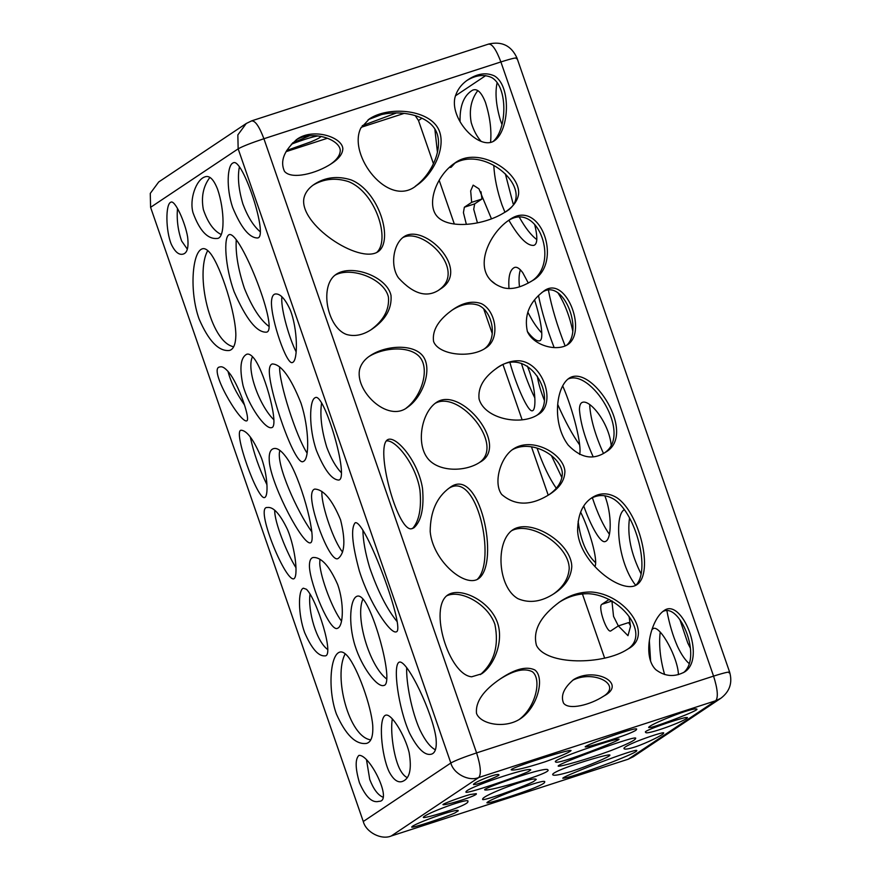 <?xml version="1.0" encoding="UTF-8"?>
<svg xmlns="http://www.w3.org/2000/svg" width="880" height="880" viewBox="0 0 880 880"><rect width="100%" height="100%" fill="white"/><g stroke="black" fill="none" stroke-linecap="round" stroke-linejoin="round"><path stroke-width="1.32" d="M428.659 459.547C415.426 444.851 421.443 412.423 436.359 402.457C460.823 385.385 510.62 446.182 479.787 462.308C465.729 471.691 440.055 472.197 428.659 459.547M568.227 445.126C551.738 423.368 555.951 387.035 569.107 378.213C591.613 363.33 637.692 434.401 605.616 452.188C593.12 460.383 580.657 458.029 568.227 445.126M411.136 528.869C396.902 529.914 375.1 448.063 387.387 439.835C395.406 434.467 418.286 461.032 422.51 488.378C424.215 507.991 421.333 521.147 413.897 527.835L411.136 528.869M398.552 277.97C390.104 266.332 393.008 244.035 403.975 236.709C424.16 222.783 471.581 269.962 440.341 289.058C427.735 298.309 413.809 294.613 398.552 277.97M471.669 676.797C448.855 674.806 428.461 607.838 447.755 594.979C460.504 586.465 489.94 600.941 497.475 622.622C503.987 641.355 494.175 665.456 481.646 673.816L471.669 676.797M577.61 530.354C577.83 514.712 582.582 503.855 591.844 497.783C599.72 492.602 607.97 492.525 616.583 497.541C639.518 512.336 654.236 573.1 636.944 584.672C622.248 594.979 578.666 562.584 577.61 530.354M436.205 215.27C426.679 202.444 436.854 175.065 454.751 163.108C478.401 145.101 520.795 172.403 518.573 194.172C517.517 200.959 513.128 206.855 505.428 211.86C485.078 225.445 447.293 230.208 436.205 215.27M536.448 645.348C532.576 630.597 540.408 616.066 559.944 601.744C569.437 595.221 579.722 591.965 590.799 591.987C625.042 593.648 655.05 635.14 627.77 649.088C603.614 665.214 546.062 665.522 536.448 645.348M501.699 494.461C493.086 483.098 500.291 457.358 513.447 448.91C532.532 436.348 563.585 453.871 564.905 471.185C564.828 479.974 559.889 487.586 550.099 494.021C531.443 505.989 515.306 506.143 501.699 494.461M503.448 287.771C468.842 276.562 487.245 234.663 508.849 220.231C540.419 196.196 564.553 264.407 531.63 281.072C520.894 287.606 511.5 289.839 503.448 287.771M563.497 703.054C560.505 695.574 563.926 687.72 573.76 679.47C595.122 666.523 628.067 683.76 603.46 696.245C590.909 704.616 568.7 710.644 563.497 703.054M477.213 579.48C462.902 586.52 432.663 559.625 430.188 531.597C430.298 511.742 436.722 497.167 449.46 487.872C479.589 463.606 500.566 563.475 478.401 578.787L477.213 579.48M433.565 341.451C432.014 330.341 438.504 319.682 453.068 309.452C463.166 302.522 472.593 300.575 481.349 303.633C495.902 310.442 500.929 339.251 485.386 348.249C469.623 358.776 438.284 354.717 433.565 341.451M527.384 331.562C523.985 315.733 529.155 302.478 542.905 291.808C565.015 272.734 587.818 330.77 567.974 344.465C556.644 352.033 533.357 345.378 527.384 331.562M655.787 669.669C641.795 656.205 650.903 619.388 663.949 610.676C681.351 597.047 706.673 657.712 684.827 671.825C674.641 677.358 664.972 676.643 655.787 669.669M284.438 171.281C279.818 161.051 284.13 150.282 297.385 138.974C313.456 127.853 341.759 136.972 342.837 148.445C342.815 153.659 339.064 158.697 331.573 163.57C316.635 173.547 291.401 180.026 284.438 171.281M454.795 98.208C456.72 90.409 461.219 84.183 468.314 79.519C477.642 73.458 486.321 72.248 494.351 75.889C511.445 85.657 509.399 130.713 494.384 140.745C479.974 150.92 450.45 120.571 454.795 98.208M479.072 399.014C477.752 387.541 483.824 377.146 497.288 367.807C504.724 362.769 512.182 360.437 519.684 360.811C544.038 363.319 556.699 404.778 537.944 414.645C520.883 426.03 484.693 418.99 479.072 399.014M303.985 197.901C305.327 192.478 308.781 187.935 314.336 184.261C325.325 177.155 337.546 175.692 351.01 179.872C379.104 190.85 394.064 241.043 377.982 251.768C359.073 264.396 298.408 224.125 303.985 197.901M476.52 713.427C480.59 724.394 505.142 729.025 520.443 718.718C538.076 706.948 544.918 677.391 534.842 669.955C526.57 666.017 515.251 668.866 500.874 678.502C483.417 690.228 475.299 701.866 476.52 713.427M360.8 128.106C347.358 155.155 388.619 208.956 416.548 185.482C434.5 173.492 447.271 144.815 438.02 128.216C427.504 109.351 388.542 106.084 369.347 118.91L360.8 128.106M334.224 275.803C319.726 288.816 327.822 327.536 346.368 334.422C354.684 336.864 363.286 335.06 372.174 329.021C385.737 319.627 392.018 308.418 391.006 295.383C386.903 276.628 351.978 263.736 336.16 274.296L334.224 275.803M513.656 529.287L512.743 529.859C494.956 541.739 497.805 587.741 518.144 598.774C529.661 603.57 541.761 601.777 554.444 593.395C565.147 586.322 570.922 577.478 571.78 566.874C571.846 543.466 532.257 518.496 513.656 529.287M359.843 368.61C353.914 390.093 387.475 423.181 407.407 407.363C423.093 396.88 432.751 368.885 422.873 356.004C413.38 343.629 385.858 345.213 370.282 355.619C364.958 359.073 361.482 363.407 359.843 368.61M435.083 403.381C459.459 389.378 506.209 446.38 478.467 463.144M406.109 408.177C421.036 397.078 429.902 370.249 420.288 357.72C411.059 345.697 384.791 346.852 369.028 356.488M567.864 379.148C590.392 368.005 633.38 434.39 604.263 453.035M446.534 595.914C459.888 589.182 487.619 603.394 494.901 624.349C499.147 645.59 494.296 662.354 480.359 674.619M453.475 163.999C486.178 143.088 540.397 193.908 504.108 212.707M512.05 449.9C531.201 438.779 561.033 455.939 562.331 472.912C562.32 481.25 557.81 488.565 548.79 494.868M370.876 329.857C383.658 320.496 389.51 309.573 388.432 297.11C384.439 278.861 351.285 266.167 334.928 275.209M507.562 221.133C537.999 199.892 561.033 264.583 530.332 281.908M448.173 488.785C477.147 468.446 496.815 561.693 477.07 579.546M541.618 292.721C562.914 276.76 583.88 330.418 566.621 345.279M415.25 186.318C432.52 173.844 444.466 146.135 435.446 129.943C425.161 111.496 387.706 107.965 368.093 119.79M296.109 139.876C312.345 130.031 339.218 139.007 340.263 150.161C340.296 155.034 336.963 159.786 330.253 164.428M495.99 368.698C529.166 342.793 559.328 400.004 536.624 415.47M313.082 185.141C323.884 178.728 335.665 177.551 348.436 181.588C375.782 192.269 390.687 240.119 376.629 252.549M467.038 80.41C475.992 75.042 484.242 74.107 491.777 77.605C508.376 87.087 506.924 129.866 493.075 141.515M662.673 611.633C679.613 601.744 702.625 657.503 683.485 672.639M519.145 719.543C535.821 707.234 542.102 678.931 532.268 671.671C524.37 667.799 513.48 670.362 499.598 679.371M451.781 310.343C461.483 304.04 470.47 302.379 478.764 305.349C492.855 311.905 498.146 339.405 484.055 349.085M572.495 680.383C593.373 669.273 623.997 684.981 602.129 697.103M558.657 602.624C567.831 596.629 577.687 593.659 588.225 593.703C621.676 595.254 651.695 635.514 626.45 649.935M590.579 498.685C598.136 494.318 605.946 494.505 614.009 499.268C636.372 513.689 650.925 571.835 635.591 585.442M402.721 237.644C423.181 226.721 467.137 270.523 439.01 289.894M553.146 594.242C563.101 587.246 568.447 578.699 569.206 568.59C569.272 545.358 530.255 520.575 511.489 530.783M386.221 440.968C395.219 439.032 415.943 464.222 419.936 490.094C421.641 508.222 419.166 521.048 412.522 528.561M629.222 733.458C616.264 738.672 585.541 747.956 585.156 746.856C586.674 744.304 640.387 725.186 636.46 729.443C636.691 730.037 634.282 731.379 629.222 733.458M533.335 781.682C521.422 787.688 480.073 802.285 482.713 799.216C480.865 795.905 533.962 775.643 536.261 779.46L533.335 781.682M528.407 771.562C516.879 777.139 464.376 794.816 465.949 792.055C464.695 788.282 529.584 766.337 530.772 769.89L528.407 771.562M456.302 808.093C444.51 812.592 423.324 818.719 423.28 817.355C425.337 813.45 471.339 796.543 467.841 801.625C468.325 802.692 464.475 804.848 456.302 808.093M610.808 762.575C582.527 773.091 566.522 778.316 562.793 778.25C562.628 776.16 638.814 747.032 636.768 750.651C637.296 751.553 628.65 755.535 610.808 762.575M454.74 813.054C444.576 817.586 411.29 828.564 411.675 827.079C412.379 824.208 459.327 807.312 458.238 810.843L454.74 813.054M610.181 750.86C589.347 758.615 558.624 767.47 558.14 766.062C558.239 763.389 639.771 733.59 635.58 738.507C635.206 740.322 626.736 744.447 610.181 750.86M534.523 787.798C519.486 793.914 486.893 804.21 486.871 802.758C488.389 799.381 548.328 776.908 544.61 782.133C544.995 782.936 541.629 784.828 534.523 787.798M391.215 836L628.188 759.209L633.336 756.723L720.896 698.236C729.718 691.504 732.633 682.825 729.652 672.199L516.978 58.025C511.379 45.749 501.996 41.074 488.818 44L251.834 120.791L246.279 123.475L237.842 134.926L238.161 148.841L450.835 763.015L363.275 821.502C365.981 832.271 381.348 840.246 391.215 836L478.775 777.524C468.908 781.77 453.541 773.795 450.835 763.015C455.246 760.518 463.837 757.152 476.586 752.906C480.689 765.897 481.415 774.103 478.775 777.524L715.748 700.733L628.188 759.209M476.751 784.135C484.077 781.99 500.731 775.291 498.872 774.807C497.794 772.519 472.648 782.738 473.484 784.597L476.751 784.135M685.641 717.552C675.455 719.587 641.377 731.61 645.722 732.171C644.325 736.109 686.477 720.863 687.445 717.552L685.641 717.552M544.896 761.871C560.296 756.36 569.019 752.598 571.065 750.574C569.998 748.671 507.166 768.9 511.357 769.89C514.272 770.748 525.459 768.075 544.896 761.871M651.321 727.309C661.001 724.834 698.489 710.512 696.949 709.192C694.43 706.299 647.196 725.384 648.703 727.562L651.321 727.309M571.516 771.375C586.916 766.458 610.445 756.547 609.939 755.095C609.554 753.5 578.281 762.773 563.409 768.625C555.808 771.705 552.233 773.729 552.695 774.697C553.465 776.039 559.735 774.928 571.516 771.375M565.631 760.199C581.647 755.326 619.399 740.608 619.102 739.189C616.583 737.649 549.351 760.43 555.72 761.959C555.896 762.685 559.207 762.102 565.631 760.199M635.459 746.834C646.657 743.061 664.114 734.492 663.63 733.073C664.928 731.467 649 736.538 636.658 741.466C627.594 745.25 623.381 747.648 624.008 748.638C624.668 749.65 628.485 749.045 635.459 746.834M469.953 794.563C460.911 797.093 441.98 804.078 442.959 804.65C444.862 805.904 479.347 795.124 476.212 793.672L469.953 794.563M533.984 771.87C516.406 776.754 482.636 788.953 484.682 789.844C487.685 792.154 553.619 772.585 547.789 769.857C547.602 768.801 543.004 769.472 533.984 771.87M309.606 135.762L292.578 142.901M320.914 136.444C320.628 137.379 317.273 139.183 310.849 141.856L286.682 150.469M291.324 144.199C303.853 139.469 312.697 136.719 317.867 135.96M286.011 151.668L327.382 138.259M361.24 127.281L404.173 113.377M396.451 112.937L362.274 125.664M368.544 119.515L381.678 114.521M481.008 191.774L481.965 199.001L474.661 203.885L473.726 209.275L477.433 222.86M611.941 601.172L613.536 616.363L618.332 625.911L628.639 622.578L630.443 625.691M521.422 363.374C525.316 376.288 529.782 387.783 534.82 397.881M551.43 455.642L561.946 477.741M592.372 497.739C597.575 513.458 603.251 525.646 609.422 534.303M589.809 404.635L589.743 406.153C590.81 419.749 595.386 435.523 603.482 453.486M548.438 290.224C551.694 307.329 557.26 325.908 565.136 345.972M690.404 648.252L687.786 643.06L679.932 619.795M595.639 562.76C586.388 554.169 580.547 540.342 578.138 521.279M513.106 203.72L505.34 173.833M536.811 239.58C531.157 235.389 525.305 227.887 519.255 217.063M664.598 674.531C660.187 658.878 658.724 644.721 660.209 632.082M481.14 141.394C476.894 136.576 473.583 130.339 471.24 122.694C468.941 110.176 471.108 99.506 477.741 90.684M541.783 332.992C536.998 327.954 532.334 321.002 527.791 312.125M519.497 286.847C518.661 279.796 518.958 274.12 520.388 269.808M641.146 574.046C630.96 553.718 627.088 535.018 629.541 517.935M579.678 444.972C572.341 434.632 565.015 421.124 557.711 404.437M537.053 448.118C543.07 465.146 549.472 478.511 556.259 488.191M509.003 288.563C508.156 276.661 509.971 269.643 514.448 267.498C516.835 266.607 519.618 268.367 522.808 272.778L528.308 283.096M534.556 299.805C540.881 319.473 544.412 340.208 539.484 340.846C536.525 341.319 532.488 338.195 527.34 331.463M650.595 661.122L649.352 640.684M651.948 629.607L653.565 628.364C660.649 626.043 678.04 657.976 678.414 674.652M583.77 506.077C590.579 525.316 600.644 544.06 605.418 541.464C611.776 539.407 612.018 513.909 604.824 495.759M501.985 124.575L500.478 120.494C496.034 105.369 494.923 92.73 497.156 82.588M580.624 512.127C589.061 528.968 598.323 559.768 594.968 566.632M437.437 152.24L434.83 128.909M454.927 163.152L451.044 167.288L449.207 167.519M421.938 118.206L418.484 120.516L433.433 163.702M439.175 180.279L454.322 224.015M483.659 308.759L492.25 333.542M503.14 365.013L522.126 419.837M531.465 446.809L548.229 495.209M582.406 593.912L604.648 658.152M538.461 295.416C541.717 311.586 546.942 328.966 554.147 347.589M572.825 331.375C569.624 316.129 564.63 303.226 557.832 292.677M611.182 445.06C608.916 422.906 590.359 399.74 582.604 402.27C580.591 402.82 579.535 405.229 579.436 409.497C580.492 423.016 585.057 438.746 593.12 456.676M689.326 663.729C685.234 660.22 681.285 654.445 677.49 646.393C672.826 635.701 669.284 623.744 666.853 610.522M490.963 280.533L495.616 284.207M504.9 212.135L501.985 204.886C497.178 190.872 494.45 177.716 493.79 165.407M534.644 224.367C537.801 237.27 537.515 244.277 533.797 245.377C527.318 246.048 519.024 237.699 508.915 220.341M460.064 121.66C459.657 105.853 463.848 95.348 472.615 90.156C477.213 88.22 481.492 92.301 485.463 102.421C489.995 116.82 491.7 130.163 490.556 142.439M635.69 585.354C617.21 561.638 614.229 514.602 624.404 509.663M510.037 362.923C515.614 383.471 528 412.753 532.488 410.751C536.569 409.431 535.48 388.619 529.485 371.591L527.34 366.102M562.683 385.88C573.221 409.761 582.186 446.38 579.59 454.454M544.379 400.389C540.661 390.973 538.307 382.888 537.317 376.123M491.469 218.867L478.94 188.815L473.165 185.141L470.668 190.883L471.658 202.345L464.354 207.218L463.419 212.619L466.356 224.334M629.09 616.517L630.487 626.472L627.979 635.679L618.332 625.911L610.775 630.916M611.028 630.795C607.134 634.293 597.465 606.364 601.865 604.318L609.169 599.445M347.919 656.502C357.742 668.47 371.151 705.694 372.735 725.472C373.285 736.208 371.206 742.192 366.476 743.424C355.784 744.81 345.763 734.998 336.391 713.999C327.679 689.953 330.11 655.226 339.559 652.168C341.935 651.288 344.729 652.729 347.919 656.502M210.683 253.726C221.331 267.85 235.73 313.621 235.851 335.17C235.675 344.267 233.53 349.371 229.416 350.471C218.757 351.604 208.626 341.066 199.034 318.857C189.255 291.533 192.17 252.109 202.147 248.875C204.611 247.962 207.449 249.579 210.683 253.726M289.399 461.945C303.204 485.518 317.108 541.112 310.442 542.85C303.061 545.248 273.13 488.939 269.5 463.43C268.51 454.773 269.797 449.867 273.372 448.69C277.629 447.293 282.964 451.704 289.399 461.945M287.617 529.782C280.071 513.986 273.328 506.561 267.377 507.507C254.375 505.725 284.614 580.536 293.645 578.875C298.639 577.258 295.35 548.493 287.617 529.782M363.847 600.028C376.266 616.528 394.13 684.739 383.757 685.487C377.201 687.61 361.867 667.469 355.069 645.788C347.919 622.974 350.207 598.444 357.115 596.211C359.062 595.496 361.295 596.772 363.847 600.028M254.925 359.579C265.87 375.485 279.466 427.031 271.59 427.647C265.397 429.66 248.545 405.834 243.001 385.418C239.371 368.071 240.559 357.709 246.565 354.31C248.941 353.419 251.735 355.179 254.925 359.579M193.05 212.839C189.123 199.232 196.251 179.707 204.732 176.957C209.319 175.021 213.598 179.113 217.569 189.222C224.587 209.473 225.357 239.184 216.821 238.469C207.537 239.195 199.617 230.648 193.05 212.839M389.114 771.716C381.326 755.348 378.125 717.618 385.671 715.176C391.534 713.141 404.943 735.515 409.101 752.389C411.961 769.054 409.739 778.745 402.424 781.44C397.837 783.035 393.393 779.79 389.114 771.716M271.458 301.895C270.93 319.451 286.869 366.135 292.545 362.461C298.254 360.602 297.715 328.46 290.191 309.815C284.988 298.474 279.928 293.216 275.011 294.03C272.888 294.624 271.711 297.242 271.458 301.895M269.346 369.732C268.07 389.004 295.064 467.28 303.292 461.472C309.749 459.393 309.188 427.999 301.015 403.172C290.675 377.212 281.094 364.144 272.261 363.946C270.6 364.452 269.632 366.377 269.346 369.732M171.325 244.321C165.682 230.868 165.363 203.984 170.852 202.202C174.889 199.507 185.207 222.31 187.627 237.028C188.804 247.247 187.319 252.934 183.161 254.089C178.97 255.266 175.032 252.01 171.325 244.321M246.279 123.475L158.719 181.962L150.271 193.402L150.59 207.328L363.275 821.502M311.553 496.298C311.63 514.756 330.957 564.377 338.316 558.327C344.861 553.025 345.609 540.188 340.56 519.816C332.167 499.675 323.554 489.423 314.721 489.071C312.708 489.632 311.652 492.041 311.553 496.298M409.596 733.205C398.519 708.95 392.282 664.411 399.322 662.123C407.297 659.505 433.059 713.68 436.051 738.485C436.898 747.791 435.347 753.027 431.387 754.182C424.919 755.876 417.648 748.891 409.596 733.205M306.438 589.281C316.789 599.06 335.093 657.063 324.775 655.875C318.318 656.282 311.597 648.516 304.634 632.566C298.067 614.658 297.946 589.941 303.358 588.192L306.438 589.281M359.447 782.76C355.267 768.24 355.091 759.121 358.897 755.403C369.677 753.885 393.294 801.823 378.961 801.328C372.218 803.264 365.717 797.071 359.447 782.76M232.584 207.295C226.094 188.056 227.194 164.835 233.222 162.877C242.539 156.618 269.445 238.711 257.279 237.974C249.172 237.71 240.944 227.491 232.584 207.295M230.857 375.012C240.24 388.839 250.844 420.552 246.587 420.915C239.36 422.334 207.658 367.433 219.934 366.96C222.618 366.025 226.27 368.709 230.857 375.012M359.315 570.823C352.055 544.038 350.691 528.011 355.223 522.731C365.332 519.354 406.703 631.158 396.099 631.906C390.071 633.853 369.281 602.866 359.315 570.823M234.102 291.687C225.28 267.487 223.124 236.599 229.306 234.597C240.746 231.253 280.687 333.454 265.903 332.178C256.487 332.2 245.883 318.703 234.102 291.687M309.452 567.028C310.607 585.904 330.385 632.643 337.535 628.276C343.662 626.285 344.102 602.514 337.678 584.54C329.45 565.95 321.233 556.941 313.005 557.502C310.431 558.206 309.243 561.385 309.452 567.028M316.481 450.615C308.616 428.12 309.21 399.641 315.271 397.672C323.983 391.644 349.921 479.072 338.723 480.073C331.782 479.743 324.368 469.92 316.481 450.615M261.602 458.392C253.957 440.066 247.148 430.672 241.175 430.221C232.419 430.166 257.565 500.423 264.594 497.552C268.686 496.232 267.597 475.431 261.602 458.392M370.711 739.849C348.909 736.978 333.102 675.983 345.235 653.774M233.651 346.742C210.144 342.364 194.81 273.295 207.768 250.547M311.795 531.773C297.462 512.292 275.363 463.507 279.884 450.439M341.462 472.835C335.951 467.203 331.056 458.689 326.777 447.271C321.53 430.034 319.803 415.25 321.585 402.93M386.782 679.074C369.204 665.951 354.871 616.506 362.978 598.95M273.9 419.793C259.765 406.263 245.993 369.864 252.505 356.62M221.067 234.454C213.598 230.714 207.691 222.398 203.346 209.495C201.047 196.988 203.214 186.307 209.858 177.485M407.176 777.579C404.393 776.281 401.797 773.212 399.41 768.383C393.492 755.931 390.225 731.126 392.315 718.883M268.928 326.381C260.194 319.891 252.01 307.208 244.398 288.354C238.095 269.247 235.389 253.033 236.269 239.701M397.188 621.698C387.035 609.301 377.85 591.228 369.622 567.49C365.288 552.794 363.044 540.375 362.901 530.233M244.475 404.932C236.027 392.634 230.538 381.425 228.008 371.316M260.282 231.814C253.539 226.171 247.742 216.887 242.891 203.951C238.568 189.354 237.402 176.968 239.404 166.815M382.8 797.126C377.751 794.871 373.406 788.964 369.743 779.427L366.476 759.66M327.745 649.561C316.525 641.597 307.681 611.193 310.035 594M435.38 749.793C430.177 747.087 425.007 740.443 419.903 729.861C411.631 711.777 406.065 682.374 406.692 667.667M187.33 249.161L181.632 240.988C177.958 230.549 176.583 219.714 177.485 208.461M279.62 366.894C278.938 382.844 296.252 436.656 307.12 453.156M321.915 491.436L321.86 492.965C321.805 506.891 334.07 542.168 342.606 552.046M281.886 296.769L281.754 298.551C281.347 310.981 289.487 338.8 296.164 351.945M319.913 559.24L319.759 563.684C320.617 578.16 332.86 610.104 341.528 621.115M274.714 510.301C274.34 521.895 286.726 553.047 295.977 567.743M250.305 437.008C253.682 452.925 259.226 468.82 266.926 484.682M418.484 120.516L415.228 115.632M481.965 199.001L471.658 202.345M488.411 44.198C491.975 43.472 496.144 49.379 500.885 61.941L713.57 676.115L476.586 752.906L263.912 138.732C259.16 126.17 255.002 120.263 251.427 120.989M516.351 58.696C518.144 57.046 512.985 58.124 500.885 61.941L263.912 138.732C251.163 142.967 242.572 146.344 238.161 148.841L150.59 207.328M485.683 75.636L455.378 95.876M729.025 672.87C730.818 671.22 725.67 672.309 713.57 676.115C717.662 689.106 718.388 697.312 715.748 700.733L720.896 698.236M612.172 600.974L601.865 604.318M474.661 203.885L464.354 207.218M513.469 448.932L512.248 449.746"/></g></svg>
